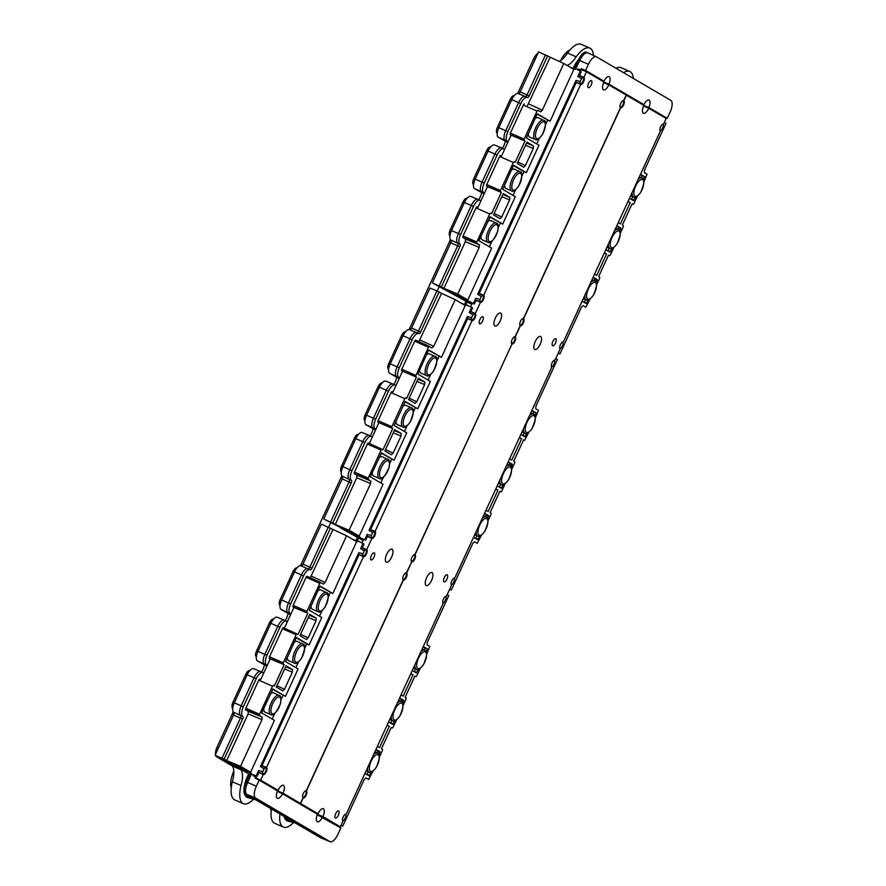 <?xml version="1.0" encoding="UTF-8"?>
<svg xmlns="http://www.w3.org/2000/svg" width="886" height="886" viewBox="0 0 886 886"><rect width="100%" height="100%" fill="white"/><g stroke="black" fill="none" stroke-linecap="round" stroke-linejoin="round"><path stroke-width="1.33" d="M663.105 116.664L667.258 118.314L670.082 112.179A10.61 4.231 113.6 0 0 670.835 100.395L596.5 56.837A10.61 4.231 -66.4 0 0 596.344 56.759L587.916 52.883C585.38 52.141 582.634 54.677 579.677 60.492L575.8 68.909L574.272 68.886M580.928 69.717L578.093 69.064L581.869 70.271L580.928 69.717L581.382 68.754L585.58 70.448L588.393 64.313A10.61 4.231 -66.4 0 1 596.344 56.759M585.58 70.448L603.942 81.213A7.276 2.902 -66.4 0 1 609.036 76.65A7.276 2.902 -66.4 0 1 608.959 84.148L603.875 82.088M667.258 118.314L648.884 107.549A7.276 2.902 113.6 0 0 648.973 100.04A7.276 2.902 113.6 0 0 643.878 104.614L608.959 84.148M574.936 67.546A17.498 6.977 113.6 0 0 574.493 68.477M560.661 60.503A17.199 6.855 -66.4 0 1 569.931 50.004M467.066 302.248A17.498 6.977 113.6 0 0 465.881 304.607L472.57 307.896L470.809 311.739A3.688 1.473 -66.4 0 0 469.248 312.536L471.64 307.353M662.363 124.394A3.289 1.307 -66.4 0 1 662.916 124.405A3.289 1.307 -66.4 0 1 663.204 126.565L661.897 129.4A3.289 1.307 -66.4 0 1 660.28 130.419A3.289 1.307 -66.4 0 1 659.893 130.032M643.712 105.678L644.897 106.364A14.087 5.615 -66.4 0 1 644.82 106.541M569.798 67.026L575.568 69.418L574.892 67.524L578.392 59.927A10.765 4.297 -66.4 0 1 586.399 52.241L587.761 52.806M580.208 81.534A3.289 1.307 113.6 0 0 580.596 83.727A3.289 1.307 113.6 0 0 583.066 81.224A3.289 1.307 113.6 0 0 583.221 77.713A3.289 1.307 113.6 0 0 581.515 78.699L580.208 81.534L576.033 80.382L477.643 294.307A3.688 1.473 113.6 0 1 479.193 293.499L576.343 82.287A3.688 1.473 -66.4 0 1 576.033 80.382M604.883 83.14A14.087 5.615 113.6 0 0 604.961 82.974L603.787 82.276M578.093 69.064L577.118 69.485L581.183 71.777L579.422 75.609A3.688 1.473 -66.4 0 0 577.86 76.406L580.241 71.223M559.675 347.921A3.289 1.307 113.6 0 0 560.063 348.309A3.289 1.307 113.6 0 0 561.68 347.29L562.987 344.455A3.289 1.307 113.6 0 0 562.699 342.295A3.289 1.307 113.6 0 0 562.145 342.284M479.99 299.424L481.297 296.589A3.289 1.307 -66.4 0 1 483.003 295.614A3.289 1.307 -66.4 0 1 482.848 299.125A3.289 1.307 -66.4 0 1 480.378 301.617A3.289 1.307 -66.4 0 1 479.99 299.424L475.804 298.272L473.423 303.466L453.61 293.853L467.797 299.989L484.343 264.017M475.804 298.272A3.688 1.473 113.6 0 0 476.125 300.177L474.364 304.009L473.423 303.466M481.297 296.589L477.643 294.307M581.515 78.699L577.86 76.406M468.938 301.251L472.016 303.71L467.476 301.074M490.146 216.76L478.894 240.671L491.641 248.135L484.476 264.072M476.723 243.273L462.968 237.57L465.527 239.065L465.36 241.645L479.215 247.404L479.381 244.835L476.723 243.273L476.801 242L489.703 213.947L490.567 213.127L491.575 213.714L501.365 192.417L500.38 191.841L500.457 190.568L513.359 162.515L514.223 161.695L515.231 162.282L525.021 140.985L524.036 140.409L524.113 139.135L537.027 111.082L537.88 110.263L540.582 111.846L542.321 110.196L563.795 63.504L573.851 69.396L553.185 114.327M453.61 293.853L449.313 291.882L453.676 293.698M331.475 522.596L324.564 519.406L345.075 529.817L340.711 528.012L363.094 540.515M285.569 817.269A17.498 6.977 113.6 0 0 286.411 818.974L293.011 821.71A17.366 6.922 113.6 0 0 294.241 822.673L296.179 823.482M271.205 811.133A17.199 6.855 -66.4 0 1 270.629 808.508M316.125 812.927L315.693 812.827A14.165 5.648 -66.4 0 1 315.549 813.16M294.429 822.751L287.651 821.045A18.551 7.398 -66.4 0 1 285.923 819.871L286.411 818.974M285.923 819.871L293.011 821.71M358.453 538.367A17.498 6.977 113.6 0 0 357.279 540.737M245.632 793.867A17.498 6.977 113.6 0 0 246.485 795.573L253.075 798.308A17.366 6.922 113.6 0 0 254.304 799.283L256.242 800.08M231.268 787.732A17.199 6.855 -66.4 0 1 233.815 771.019M254.492 799.36L247.726 797.644A18.551 7.398 -66.4 0 1 245.987 796.481L253.075 798.308M245.987 796.481L246.485 795.573M276.188 789.526L275.756 789.437A14.165 5.648 -66.4 0 1 275.612 789.769M505.086 483.822L501.753 491.088L500.9 491.907L499.881 491.309L490.091 512.606L491.077 513.193L490.999 514.467L488.075 520.813M481.43 535.255L477.244 543.34L474.519 541.745L472.792 543.406L451.317 590.098L449.689 589.146M503.193 484.742L501.31 488.264L497.201 485.86M485.617 516.693L486.292 514.677L484.443 513.592M484.587 513.271L488.695 515.674L486.292 514.677M499.206 487.045L500.524 484.265M488.695 515.674L487.621 518.587M479.536 536.174L478.108 539.264L475.716 538.212L476.867 535.698M473.534 537.293L477.654 539.707L478.108 539.264M424.649 384.602L424.815 382.032L418.358 378.244L408.557 399.542L415.047 403.351L416.785 401.701L424.649 384.602L416.907 381.39M368.122 479.404L354.367 473.7L356.925 475.195L356.759 477.764L370.603 483.534L370.769 480.954L368.122 479.404L368.199 478.13L381.102 450.077L381.966 449.257L382.962 449.844L392.764 428.547L391.778 427.971L391.856 426.698L404.758 398.645L405.622 397.825L406.619 398.412L416.42 377.115L401.679 370.824A1.429 0.565 113.6 0 1 401.779 369.24L414.681 341.188A1.429 0.565 113.6 0 1 415.755 340.169A1.429 0.565 113.6 0 0 415.755 340.169L431.947 347.954L433.719 346.315L455.194 299.634L465.25 305.526L444.584 350.446M416.42 377.115L401.679 370.824M419.599 369.584A10.566 4.208 113.6 0 0 420.916 373.139A10.566 4.208 113.6 0 0 421.127 373.25L426.598 375.52C427.772 376.904 430.131 375.376 433.675 370.935C437.474 361.532 437.983 356.726 435.214 356.504L434.971 356.371A10.444 4.164 113.6 0 0 427.052 364.002A10.444 4.164 113.6 0 0 426.399 375.42A10.444 4.164 113.6 0 0 426.598 375.52M435.115 356.449A10.444 4.164 113.6 0 0 434.971 356.371L429.588 353.902A10.566 4.208 113.6 0 0 426.399 354.81M405.212 401.458L417.738 408.8L404.869 401.668M417.738 408.8L430.352 381.401L417.815 374.058L428.392 350.457L428.857 350.025L441.394 357.368L428.525 350.236M405.201 401.458L394.159 425.49L406.696 432.833L394.082 460.233L381.523 452.89L370.293 476.801L383.04 484.265L375.863 500.191M428.093 380.072L430.674 374.479M436.997 360.735L439.002 356.371M399.165 378.621L389.618 373.305L399.475 377.945L396.009 385.476L395.4 385.222M409.653 329.747A8.539 3.411 113.6 0 0 409.487 329.658A8.539 3.411 113.6 0 0 403.13 335.772L390.228 363.825A8.539 3.411 113.6 0 0 389.618 373.305M409.886 329.825A2.459 0.986 113.6 0 0 411.58 328.041L418.458 331.032L436.92 290.896L429.987 288.028L411.58 328.041M371.743 436.654L372.353 436.909L375.819 429.378L372.829 427.905A8.683 3.466 -66.4 0 1 373.449 418.258L386.351 390.205A8.683 3.466 113.6 0 1 392.819 383.992A8.683 3.466 113.6 0 1 392.863 384.015A8.683 3.466 113.6 0 1 392.985 384.081L394.879 384.956M449.579 589.378L451.317 590.098M535.388 417.948L538.389 410.329L535.742 408.767L535.908 406.198L557.372 359.506L555.755 358.553M485.993 510.214L488.153 511.477L497.954 490.18L495.651 489.227M519.451 437.485L521.61 438.747L511.809 460.044L509.649 458.782M521.61 438.747L519.307 437.784M511.731 469.381L514.655 463.035L514.733 461.761L513.747 461.174L523.537 439.877L524.534 440.464M528.743 432.39L524.556 440.475M534.934 415.722L536.218 412.931L531.899 410.395M520.857 434.428L524.955 436.831L526.849 433.309M511.277 467.155L512.352 464.242L508.243 461.839M497.954 490.18L495.795 488.917M509.273 465.261L509.948 463.245L508.099 462.16M536.218 412.931L533.804 411.924L532.929 413.828M524.18 432.833L522.862 435.602M531.755 410.727L533.804 411.924M467.199 305.039L466.966 305.548L461.185 303.145M371.389 535.554L372.696 532.719A3.289 1.307 -66.4 0 1 374.401 531.733A3.289 1.307 -66.4 0 1 374.235 535.244A3.289 1.307 -66.4 0 1 371.766 537.747A3.289 1.307 -66.4 0 1 371.389 535.554L367.203 534.402L364.822 539.596L360.104 537.891L363.415 539.829M372.696 532.719L369.03 530.426L467.42 316.512L471.607 317.664A3.289 1.307 113.6 0 0 471.994 319.857A3.289 1.307 113.6 0 0 474.464 317.354A3.289 1.307 113.6 0 0 474.619 313.843A3.289 1.307 113.6 0 0 472.914 314.829L471.607 317.664M472.914 314.829L469.248 312.536M360.336 537.381L360.104 537.891L358.863 537.204L360.336 537.381L345.075 529.817M367.203 534.402A3.688 1.473 113.6 0 0 367.524 536.307L365.752 540.139L363.592 539.43M374.401 531.733L370.592 529.618A3.688 1.473 113.6 0 0 369.03 530.426M364.822 539.596L365.752 540.139M361.41 538.466L363.481 539.685M553.75 360.524A3.289 1.307 -66.4 0 1 554.304 360.536A3.289 1.307 -66.4 0 1 554.592 362.684L553.296 365.53A3.289 1.307 -66.4 0 1 551.679 366.549A3.289 1.307 -66.4 0 1 551.291 366.151M451.074 584.04A3.289 1.307 113.6 0 0 451.461 584.439A3.289 1.307 113.6 0 0 453.078 583.42L454.374 580.585A3.289 1.307 113.6 0 0 454.086 578.425A3.289 1.307 113.6 0 0 453.532 578.414M344.997 529.983L347.589 531.5M370.592 529.629L467.742 318.417A3.688 1.473 -66.4 0 1 467.42 316.512M514.268 337.09L514.378 337.134A3.289 1.307 113.6 0 0 513.825 337.123M514.378 337.134A3.289 1.307 113.6 0 1 514.467 337.201A3.289 1.307 -66.4 0 1 514.556 337.245A3.289 1.307 -66.4 0 1 514.389 340.756A3.289 1.307 -66.4 0 1 511.92 343.259A3.289 1.307 -66.4 0 1 511.731 343.148L511.388 343.037M232.697 708.191L232.708 708.202A5.15 2.049 113.6 0 0 232.697 708.191A5.67 2.259 -66.4 0 1 233.096 701.9L245.787 674.312A5.15 2.049 -66.4 0 1 249.63 670.636A5.15 2.049 -66.4 0 1 249.719 670.68L249.63 670.636M261.547 672.009A7.73 3.079 113.6 0 0 264.338 664.965M256.176 656.659L256.176 656.659A5.15 2.049 -66.4 0 1 256.541 650.933L269.444 622.88A5.15 2.049 -66.4 0 1 273.287 619.203A5.15 2.049 -66.4 0 1 273.375 619.248L273.287 619.203M285.203 620.577A7.73 3.079 113.6 0 0 287.994 613.522M280.02 605.337L279.832 605.227A5.15 2.049 -66.4 0 1 280.197 599.501L292.889 571.913A5.67 2.259 -66.4 0 1 297.043 567.837M300.398 565.689A5.15 2.049 113.6 0 0 301.151 564.293L340.933 477.787A5.15 2.049 113.6 0 0 341.708 475.56M341.298 472.061L341.32 472.072A5.15 2.049 113.6 0 0 341.298 472.061A5.67 2.259 -66.4 0 1 341.708 465.77L354.4 438.182A5.15 2.049 -66.4 0 1 358.243 434.517A5.15 2.049 -66.4 0 1 358.332 434.561L358.243 434.517M370.149 435.879A7.73 3.079 113.6 0 0 372.94 428.835M364.777 420.529L364.777 420.529A5.15 2.049 -66.4 0 1 365.143 414.803L378.056 386.75A5.15 2.049 -66.4 0 1 381.899 383.073A5.15 2.049 -66.4 0 1 381.988 383.117L381.999 383.129M393.805 384.446A7.73 3.079 113.6 0 0 396.596 377.403M388.433 369.097L388.433 369.097A5.15 2.049 -66.4 0 1 388.81 363.371L401.491 335.783A5.67 2.259 -66.4 0 1 405.644 331.718M409 329.559A5.15 2.049 113.6 0 0 409.753 328.163L449.534 241.656A5.15 2.049 113.6 0 0 450.321 239.43M449.911 235.942L449.922 235.942A5.15 2.049 113.6 0 0 449.911 235.942A5.67 2.259 -66.4 0 1 450.31 229.651L463.001 202.063A5.15 2.049 -66.4 0 1 466.844 198.386A5.15 2.049 -66.4 0 1 466.933 198.431L466.955 198.442M478.75 199.76A7.73 3.079 113.6 0 0 481.552 192.705M473.39 184.399L473.39 184.399A5.15 2.049 -66.4 0 1 473.755 178.684L486.658 150.631A5.15 2.049 -66.4 0 1 490.501 146.954A5.15 2.049 -66.4 0 1 490.589 146.998L490.501 146.954M502.406 148.327A7.73 3.079 113.6 0 0 505.208 141.273M497.046 132.966L497.046 132.966A5.15 2.049 -66.4 0 1 497.411 127.252L510.103 99.664A5.67 2.259 -66.4 0 1 514.245 95.588M517.601 93.429A5.15 2.049 113.6 0 0 518.354 92.033L533.571 58.952A8.76 3.489 -66.4 0 1 538.046 53.082M559.166 61.367A21.729 8.672 113.6 0 0 567.527 53.038L567.527 53.027A25.76 10.267 -66.4 0 1 581.194 44.3L589.855 48.088A25.76 10.267 -66.4 0 1 593.443 55.419M616.003 68.266A25.76 10.267 -66.4 0 1 621.13 67.701L629.791 71.489A25.76 10.267 -66.4 0 1 633.346 78.433M293.532 822.529A25.76 10.267 -66.4 0 1 283.321 827.059L274.671 823.271A25.76 10.267 -66.4 0 1 271.481 809.018M253.595 799.128A25.76 10.267 -66.4 0 1 243.395 803.668L234.735 799.881A25.76 10.267 -66.4 0 1 232.353 781.74L232.353 781.74A21.729 8.672 113.6 0 0 232.198 765.925L216.483 756.722A8.76 3.489 -66.4 0 1 215.575 755.315M215.431 754.495A8.76 3.489 -66.4 0 1 217.114 746.998L232.331 713.917A5.15 2.049 113.6 0 0 233.107 711.679M246.064 796.348A18.03 7.188 -66.4 0 1 248.733 773.877M573.12 68.41A18.03 7.188 -66.4 0 1 578.613 59.451M464.519 304.529A18.03 7.188 -66.4 0 1 465.947 301.628M355.906 540.659A18.03 7.188 -66.4 0 1 357.346 537.758M285.99 819.749A18.03 7.188 -66.4 0 1 284.107 816.416M243.395 803.668A25.76 10.267 -66.4 0 1 241.014 785.528L241.014 785.528A21.729 8.672 113.6 0 0 240.859 769.712L225.144 760.509A8.76 3.489 -66.4 0 1 224.413 759.634M283.321 827.059A25.76 10.267 -66.4 0 1 279.965 813.979M623.545 72.685A25.76 10.267 -66.4 0 1 629.791 71.489M567.118 65.453A21.729 8.672 113.6 0 0 576.188 56.815L576.188 56.815A25.76 10.267 -66.4 0 1 589.855 48.088M437.23 291.04L439.456 286.189M328.617 527.159L330.855 522.308M233.096 701.9L234.458 702.498L233.096 701.9M256.541 650.933L257.904 651.531L256.541 650.933M269.444 622.88L270.806 623.478L269.444 622.88M280.197 599.501L281.56 600.099L280.197 599.501M292.889 571.913L294.241 572.511L292.889 571.913M365.143 414.803L366.505 415.401L365.143 414.803M378.056 386.75L379.407 387.348L378.056 386.75M388.81 363.371L390.161 363.969L388.81 363.371M463.001 202.063L464.353 202.65L463.001 202.063M486.658 150.631L488.02 151.218L486.658 150.631M567.527 53.038L576.188 56.815L567.527 53.027M232.353 781.74L241.014 785.528L232.353 781.74M232.198 765.925L240.859 769.712M444.717 350.502L441.394 357.368M415.346 407.804L413.341 412.167M407.017 425.911L404.437 431.515M381.213 453.1L394.082 460.233M391.69 459.247L389.685 463.599M383.361 477.344L380.781 482.948M370.603 483.534L349.128 530.216L359.184 536.108L375.742 500.125M359.184 536.108L347.622 531.312M415.755 340.169L429.278 346.393L428.414 347.201L414.681 341.188M415.434 376.539L428.414 347.201M381.966 449.257L368.443 443.033A1.429 0.565 -66.4 0 1 368.465 443.044A1.429 0.565 -66.4 0 0 367.369 444.052L354.466 472.105A1.429 0.565 -66.4 0 0 354.367 473.7M391.357 454.762L384.901 450.974L394.702 429.677L401.159 433.464L400.993 436.045L393.129 453.134L391.357 454.762M392.099 391.601L392.121 391.612A1.429 0.565 113.6 0 0 392.099 391.601A1.429 0.565 113.6 0 0 391.025 392.62L378.123 420.673A1.429 0.565 -66.4 0 0 378.023 422.257L392.764 428.547M406.076 405.411A10.566 4.208 113.6 0 0 405.932 405.334A10.566 4.208 113.6 0 0 402.742 406.242M395.942 421.016A10.566 4.208 113.6 0 0 397.471 424.682L402.942 426.952C404.116 428.337 406.464 426.808 410.019 422.367C413.817 412.965 414.327 408.158 411.558 407.937L411.314 407.804A10.444 4.164 113.6 0 0 403.285 415.7A10.444 4.164 113.6 0 0 402.942 426.952M418.89 341.608L441.571 293.355L436.92 290.896M441.571 293.355L455.194 299.634M385.997 381.179A8.539 3.411 113.6 0 0 385.831 381.102A8.539 3.411 113.6 0 0 379.474 387.204L366.571 415.257L375.631 419.211L388.533 391.158L379.474 387.204M416.819 332.715A2.315 0.919 113.6 0 0 418.458 331.032L420.64 331.995L439.079 291.893M418.535 333.513L416.641 332.649A8.683 3.466 113.6 0 0 416.52 332.582A8.683 3.466 113.6 0 0 416.475 332.56A8.683 3.466 113.6 0 0 410.008 338.773L397.105 366.826A8.683 3.466 113.6 0 0 396.485 376.472L397.305 376.949M375.509 430.053L365.962 424.737A8.539 3.411 -66.4 0 1 366.571 415.257M398.667 377.37A8.638 3.444 113.6 0 1 399.287 367.779L412.189 339.726A8.638 3.444 113.6 0 1 418.668 333.568A8.638 3.444 113.6 0 1 418.79 333.634L418.834 333.657A2.359 0.941 113.6 0 0 418.868 333.679A2.359 0.941 113.6 0 0 420.64 331.995M392.996 392.022L395.976 385.554L395.134 385.067A8.638 3.444 113.6 0 0 395.012 385A8.638 3.444 113.6 0 0 388.533 391.158M373.648 428.381L375.852 429.3L378.865 422.755M369.34 443.454L372.319 436.997L371.478 436.499A8.638 3.444 -66.4 0 0 371.356 436.433L369.207 435.447A8.683 3.466 -66.4 0 1 369.329 435.513L371.223 436.388M399.508 377.868L402.521 371.323M554.857 360.148L554.99 360.203A3.865 1.539 -66.4 0 0 554.924 360.17A3.865 1.539 -66.4 0 0 552 363.005A3.865 1.539 -66.4 0 0 551.768 367.214L454.773 578.093A3.865 1.539 113.6 0 0 454.706 578.06A3.865 1.539 113.6 0 0 451.782 580.906A3.865 1.539 113.6 0 0 451.55 585.114L446.389 596.333A3.865 1.539 -66.4 0 0 446.322 596.3A3.865 1.539 -66.4 0 0 443.399 599.135A3.865 1.539 -66.4 0 0 443.155 603.344L346.171 814.223A3.865 1.539 113.6 0 0 346.105 814.19A3.865 1.539 113.6 0 0 343.181 817.025A3.865 1.539 113.6 0 0 342.937 821.233L340.357 826.848L334.631 824.345M554.99 360.203L560.151 348.984A3.865 1.539 113.6 0 1 560.395 344.776A3.865 1.539 113.6 0 1 563.319 341.941A3.865 1.539 113.6 0 1 563.374 341.974L660.369 131.095A3.865 1.539 -66.4 0 1 660.613 126.886A3.865 1.539 -66.4 0 1 663.536 124.04A3.865 1.539 -66.4 0 1 663.592 124.073L666.172 118.469L648.751 108.258A7.088 2.824 113.6 0 1 643.457 113.308A7.088 2.824 113.6 0 1 643.845 105.379L626.424 95.179L623.844 100.782A3.865 1.539 -66.4 0 1 623.6 104.991A3.865 1.539 -66.4 0 1 620.687 107.826A3.865 1.539 -66.4 0 1 620.621 107.793L523.626 318.672A3.865 1.539 113.6 0 1 523.382 322.881A3.865 1.539 113.6 0 1 520.459 325.727A3.865 1.539 113.6 0 1 520.403 325.694L515.242 336.913A3.865 1.539 -66.4 0 1 514.999 341.121A3.865 1.539 -66.4 0 1 512.075 343.956A3.865 1.539 -66.4 0 1 512.008 343.923L415.013 554.802A3.865 1.539 113.6 0 1 414.781 559.011A3.865 1.539 113.6 0 1 411.857 561.846A3.865 1.539 113.6 0 1 411.791 561.813L406.63 573.043A3.865 1.539 -66.4 0 1 406.397 577.24A3.865 1.539 -66.4 0 1 403.473 580.086A3.865 1.539 -66.4 0 1 403.407 580.053L306.412 790.932A3.865 1.539 113.6 0 1 306.168 795.141A3.865 1.539 113.6 0 1 303.256 797.976A3.865 1.539 113.6 0 1 303.189 797.943L300.609 803.558L318.03 813.769A7.088 2.824 -66.4 0 1 323.324 808.708A7.088 2.824 -66.4 0 1 322.936 816.637L340.357 826.848M335.384 817.988A3.865 1.539 113.6 0 0 335.44 818.022A3.865 1.539 113.6 0 0 338.408 815.109A3.865 1.539 113.6 0 0 338.541 810.945A3.865 1.539 113.6 0 0 335.617 813.791A3.865 1.539 113.6 0 0 335.384 817.988M432.047 572.644A7.088 2.824 113.6 0 0 431.925 572.589A7.088 2.824 113.6 0 0 426.498 577.938A7.088 2.824 113.6 0 0 426.255 585.568A7.088 2.824 113.6 0 0 431.604 580.363A7.088 2.824 113.6 0 0 432.047 572.644M534.734 349.372A7.088 2.824 -66.4 0 1 535.177 341.664A7.088 2.824 -66.4 0 1 540.538 336.459A7.088 2.824 -66.4 0 1 540.283 344.078A7.088 2.824 -66.4 0 1 534.856 349.438A7.088 2.824 -66.4 0 1 534.734 349.372M552.587 345.739A3.865 1.539 113.6 0 0 552.654 345.773A3.865 1.539 113.6 0 0 555.611 342.849A3.865 1.539 113.6 0 0 555.755 338.696A3.865 1.539 113.6 0 0 552.831 341.531A3.865 1.539 113.6 0 0 552.587 345.739M443.986 581.869A3.865 1.539 113.6 0 0 444.052 581.903A3.865 1.539 113.6 0 0 447.009 578.979A3.865 1.539 113.6 0 0 447.142 574.815A3.865 1.539 113.6 0 0 444.218 577.661A3.865 1.539 113.6 0 0 443.986 581.869M406.32 572.877L411.791 561.813M392.11 549.242A7.088 2.824 -66.4 0 1 391.678 556.962A7.088 2.824 -66.4 0 1 386.318 562.167A7.088 2.824 -66.4 0 1 386.573 554.547A7.088 2.824 -66.4 0 1 392 549.187A7.088 2.824 -66.4 0 1 392.11 549.242M374.257 552.886A3.865 1.539 113.6 0 0 374.191 552.853A3.865 1.539 113.6 0 0 371.234 555.777A3.865 1.539 113.6 0 0 371.101 559.93A3.865 1.539 113.6 0 0 374.025 557.095A3.865 1.539 113.6 0 0 374.257 552.886M406.452 572.932A3.865 1.539 113.6 0 0 406.386 572.899A3.865 1.539 113.6 0 0 403.462 575.745A3.865 1.539 113.6 0 0 403.23 579.942L306.235 790.821A3.865 1.539 -66.4 0 0 306.168 790.788A3.865 1.539 -66.4 0 0 303.245 793.635A3.865 1.539 -66.4 0 0 303.012 797.843L300.432 803.447L282.999 793.236A7.088 2.824 113.6 0 0 283.387 785.317A7.088 2.824 113.6 0 0 278.104 790.367L260.672 780.156L263.253 774.541A3.865 1.539 -66.4 0 0 263.319 774.574A3.865 1.539 -66.4 0 0 266.243 771.739A3.865 1.539 -66.4 0 0 266.476 767.531L363.47 556.652A3.865 1.539 113.6 0 0 363.537 556.685A3.865 1.539 113.6 0 0 366.461 553.85A3.865 1.539 113.6 0 0 366.693 549.641L371.865 538.422A3.865 1.539 -66.4 0 0 371.921 538.455A3.865 1.539 -66.4 0 0 374.844 535.609A3.865 1.539 -66.4 0 0 375.088 531.401L472.083 320.522A3.865 1.539 113.6 0 0 472.138 320.555A3.865 1.539 113.6 0 0 475.062 317.72A3.865 1.539 113.6 0 0 475.306 313.511L480.467 302.292A3.865 1.539 -66.4 0 0 480.533 302.325A3.865 1.539 -66.4 0 0 483.457 299.49A3.865 1.539 -66.4 0 0 483.69 295.282L580.684 84.403A3.865 1.539 113.6 0 0 580.751 84.436A3.865 1.539 113.6 0 0 583.675 81.59A3.865 1.539 113.6 0 0 583.907 77.381L586.488 71.777L582.069 69.839M411.613 561.713A3.865 1.539 -66.4 0 1 411.857 557.504A3.865 1.539 -66.4 0 1 414.77 554.669A3.865 1.539 -66.4 0 1 414.836 554.702L512.008 343.923M623.534 100.616L623.666 100.683A3.865 1.539 113.6 0 0 623.6 100.65A3.865 1.539 113.6 0 0 620.676 103.485A3.865 1.539 113.6 0 0 620.444 107.693L523.449 318.572A3.865 1.539 -66.4 0 0 523.382 318.539A3.865 1.539 -66.4 0 0 520.459 321.374A3.865 1.539 -66.4 0 0 520.215 325.583L515.054 336.802A3.865 1.539 113.6 0 0 514.999 336.769A3.865 1.539 113.6 0 0 512.075 339.615A3.865 1.539 113.6 0 0 511.831 343.823M623.666 100.683L626.247 95.068L608.815 84.857A7.088 2.824 -66.4 0 1 603.532 89.907A7.088 2.824 -66.4 0 1 603.92 81.988L586.488 71.777M494.809 325.982A7.088 2.824 113.6 0 0 494.92 326.037A7.088 2.824 113.6 0 0 500.346 320.677A7.088 2.824 113.6 0 0 500.601 313.057A7.088 2.824 113.6 0 0 495.241 318.262A7.088 2.824 113.6 0 0 494.809 325.982M591.471 80.626A3.865 1.539 113.6 0 0 591.405 80.593A3.865 1.539 113.6 0 0 588.448 83.517A3.865 1.539 113.6 0 0 588.315 87.681A3.865 1.539 113.6 0 0 591.239 84.834A3.865 1.539 113.6 0 0 591.471 80.626M482.87 316.756A3.865 1.539 113.6 0 0 482.804 316.723A3.865 1.539 113.6 0 0 479.847 319.647A3.865 1.539 113.6 0 0 479.703 323.8A3.865 1.539 113.6 0 0 482.626 320.965A3.865 1.539 113.6 0 0 482.87 316.756M363.581 539.452L361.997 542.908M367.435 536.484L371.865 538.422M362.274 547.703L366.693 549.641M375.852 429.3L375.011 428.813A8.638 3.444 -66.4 0 1 375.631 419.211M356.759 477.764L335.285 524.457L330.589 522.075L349.051 481.94A2.315 0.919 -66.4 0 0 349.217 479.359L351.354 480.245A8.638 3.444 -66.4 0 1 351.975 470.643L364.877 442.59A8.638 3.444 -66.4 0 1 371.356 436.433M351.399 480.267A2.359 0.941 -66.4 0 1 351.233 482.892L342.173 478.938A2.459 0.986 -66.4 0 0 342.35 476.203L342.306 476.181A8.539 3.411 -66.4 0 1 342.915 466.689L349.793 469.691L362.695 441.638A8.683 3.466 -66.4 0 1 369.152 435.425A8.683 3.466 -66.4 0 1 369.207 435.447M332.782 522.995L351.233 482.892M335.285 524.457L349.128 530.216M342.35 476.203L349.173 479.337A8.683 3.466 -66.4 0 1 349.793 469.691L351.975 470.643M362.341 432.612A8.539 3.411 -66.4 0 0 362.175 432.534A8.539 3.411 -66.4 0 0 355.818 438.636L342.915 466.689M379.286 478.385A10.444 4.164 -66.4 0 1 379.086 478.285A10.444 4.164 -66.4 0 1 379.74 466.867A10.444 4.164 -66.4 0 1 387.658 459.236C389.475 459.158 389.951 461.927 389.087 467.542C384.889 476.757 381.622 480.378 379.286 478.385L373.814 476.114A10.566 4.208 -66.4 0 1 372.286 472.448M379.086 457.674A10.566 4.208 -66.4 0 1 382.276 456.766A10.566 4.208 -66.4 0 1 382.42 456.844M323.767 518.952L342.173 478.938M281.538 793.347L278.935 791.818A14.087 5.615 -66.4 0 1 278.824 792.062M318.75 815.463A14.087 5.615 113.6 0 0 318.86 815.22L321.474 816.748M352.584 539.275L358.354 541.678L358.597 541.169L363.969 544.026L362.208 547.858A3.688 1.473 -66.4 0 0 360.646 548.667L363.027 543.472M251.724 773.5L251.491 774.021L250.262 773.334L251.724 773.5L239.054 767.453M320.211 837.525A10.765 4.297 -66.4 0 1 320.056 837.458A10.765 4.297 -66.4 0 1 319.901 837.381L245.566 793.823A10.765 4.297 113.6 0 1 246.33 781.873L249.819 774.275L251.491 774.021L247.626 782.438C245.112 788.518 244.846 792.505 246.851 794.421L321.618 838.156M255.522 777.221L253.13 775.582L256.464 777.775L255.522 777.221L255.079 778.185L259.166 780.123L256.342 786.259A10.61 4.231 113.6 0 0 255.578 798.042L245.566 793.823M253.13 775.582L252.798 774.585L257.15 776.269L258.911 772.437A3.688 1.473 113.6 0 1 258.601 770.532L256.209 775.715M262.788 771.684L264.083 768.849A3.289 1.307 -66.4 0 1 265.8 767.863A3.289 1.307 -66.4 0 1 265.634 771.374A3.289 1.307 -66.4 0 1 263.164 773.877A3.289 1.307 -66.4 0 1 262.788 771.684L258.601 770.532M264.083 768.849L260.429 766.556L358.819 552.642L363.005 553.794A3.289 1.307 113.6 0 0 363.382 555.987A3.289 1.307 113.6 0 0 365.852 553.484A3.289 1.307 113.6 0 0 366.018 549.973A3.289 1.307 113.6 0 0 364.301 550.959L363.005 553.794M364.301 550.959L360.646 548.667M267.129 736.266L250.583 772.238L236.473 765.947L238.976 767.63M304.729 648.297L306.733 643.934L309.136 644.93L296.589 637.577L296.134 638.02L285.558 661.609L298.084 668.952L285.48 696.363L272.943 689.02L261.68 712.92L274.427 720.396L267.262 736.321M259.509 715.534L245.754 709.819L248.313 711.325L248.146 713.894L262.001 719.653L262.167 717.084L259.509 715.534L259.587 714.26L272.5 686.196L273.353 685.387L274.361 685.974L284.151 664.677L283.166 664.09L283.254 662.817L296.157 634.764L297.009 633.955L298.017 634.542L307.819 613.245L306.822 612.658L306.91 611.384L319.813 583.331L320.666 582.512L323.368 584.095L325.107 582.445L346.581 535.753L356.637 541.656L335.971 586.576M236.396 766.113L232.099 764.131L236.473 765.947M445.149 596.643A3.289 1.307 -66.4 0 1 445.702 596.666A3.289 1.307 -66.4 0 1 445.99 598.814L444.683 601.649A3.289 1.307 -66.4 0 1 443.066 602.679A3.289 1.307 -66.4 0 1 442.69 602.281M342.461 820.17A3.289 1.307 113.6 0 0 342.849 820.569A3.289 1.307 113.6 0 0 344.466 819.539L345.773 816.704A3.289 1.307 113.6 0 0 345.485 814.555A3.289 1.307 113.6 0 0 344.931 814.544M317.277 814.755L340.844 827.978L338.02 834.114A10.61 4.231 -66.4 0 1 330.124 841.7A10.61 4.231 -66.4 0 1 329.924 841.6L255.578 798.042M257.15 776.269L254.891 775.527L254.57 776.468M256.464 777.775L256.054 778.65M304.994 791.143A3.289 1.307 -66.4 0 1 305.548 791.154A3.289 1.307 -66.4 0 1 305.648 791.22A3.289 1.307 113.6 0 1 305.725 791.264A3.289 1.307 113.6 0 1 305.57 794.775A3.289 1.307 113.6 0 1 303.101 797.278A3.289 1.307 113.6 0 1 302.912 797.167A3.289 1.307 -66.4 0 1 302.536 796.769M259.166 780.123L277.528 790.888A7.276 2.902 113.6 0 0 277.384 798.364A7.276 2.902 113.6 0 0 282.545 793.823L277.34 791.364M250.262 773.334L251.458 774.032M265.8 767.863L261.99 765.748A3.688 1.473 113.6 0 0 260.429 766.556M252.798 774.585L254.88 775.804M322.471 817.224A7.276 2.902 -66.4 0 1 317.321 821.765A7.276 2.902 -66.4 0 1 317.465 814.278L282.545 793.823M261.99 765.748L359.129 554.547A3.688 1.473 -66.4 0 1 358.819 552.642M222.873 758.726L215.951 755.537L222.873 758.726L249.531 774.353M402.753 578.879A3.289 1.307 113.6 0 0 403.13 579.278A3.289 1.307 -66.4 0 0 403.318 579.378A3.289 1.307 -66.4 0 0 405.788 576.875A3.289 1.307 -66.4 0 0 405.943 573.364A3.289 1.307 -66.4 0 0 405.866 573.331A3.289 1.307 113.6 0 0 405.766 573.264A3.289 1.307 113.6 0 0 405.212 573.253M358.597 541.169L357.058 541.136M317.21 814.134L322.936 816.637M312.304 811.255L318.03 813.769M317.421 814.378L318.86 815.22M294.872 801.044L300.609 803.558M272.367 787.864L278.104 790.367M277.274 790.733L282.999 793.236M278.935 791.818L277.495 790.976M258.158 779.647L256.143 778.462M294.695 800.944L300.432 803.447M359.051 554.725L363.47 556.652M262.057 765.593L266.476 767.531M258.834 772.614L263.253 774.541M260.672 780.156L256.253 778.218M336.104 586.632L332.793 593.498L319.924 586.366M319.492 616.202L322.061 610.609M328.385 596.865L330.389 592.501M309.136 644.93L321.74 617.52L309.214 610.177L319.791 586.587L320.245 586.144L332.793 593.498M298.405 662.041L295.835 667.634M272.6 689.23L285.48 696.363M283.077 695.366L281.072 699.73M274.749 713.474L272.179 719.067M310.288 577.738L332.97 529.485L321.374 524.158L302.979 564.16L309.845 567.162A2.315 0.919 113.6 0 1 308.206 568.845M284.395 628.141L287.363 621.684L286.521 621.197A8.638 3.444 113.6 0 0 286.399 621.13A8.638 3.444 113.6 0 0 279.921 627.288L277.75 626.324L264.836 654.377A8.683 3.466 -66.4 0 0 264.216 664.024L267.207 665.508L263.751 673.039L263.131 672.784M283.166 664.09L269.41 658.387L270.252 658.885L267.251 665.43L266.409 664.932A8.638 3.444 -66.4 0 1 267.018 655.341L279.921 627.288M269.41 658.387A1.429 0.565 -66.4 0 1 269.521 656.803L282.424 628.75A1.429 0.565 113.6 0 1 283.487 627.731A1.429 0.565 113.6 0 1 283.509 627.742L296.998 633.944M299.955 635.672L306.445 639.47L308.184 637.82L316.047 620.732L316.202 618.162L309.746 614.375L299.955 635.672M286.089 665.807L292.546 669.594L292.38 672.164L284.528 689.253L282.789 690.903L276.299 687.104L286.089 665.807M260.739 679.573L263.707 673.116L262.865 672.629A8.638 3.444 -66.4 0 0 262.743 672.563L260.595 671.577A8.683 3.466 -66.4 0 1 260.717 671.643L262.621 672.507M248.146 713.894L226.672 760.587L221.976 758.206L240.438 718.059A2.315 0.919 -66.4 0 0 240.604 715.489L242.742 716.364A8.638 3.444 -66.4 0 1 243.362 706.773L256.264 678.72A8.638 3.444 -66.4 0 1 262.743 672.563M233.738 712.333L242.742 716.364A2.359 0.941 -66.4 0 1 242.62 719.022L233.572 715.068A2.459 0.986 -66.4 0 0 233.738 712.333L233.694 712.3A8.539 3.411 -66.4 0 1 234.314 702.819L241.18 705.821L254.083 677.757A8.683 3.466 -66.4 0 1 260.55 671.555A8.683 3.466 -66.4 0 1 260.595 671.577M224.18 759.114L242.62 719.022M245.754 709.819A1.429 0.565 -66.4 0 1 245.865 708.235L258.767 680.182A1.429 0.565 -66.4 0 1 259.831 679.163A1.429 0.565 -66.4 0 1 259.853 679.174L259.831 679.163M262.001 719.653L240.527 766.346L250.583 772.238M226.672 760.587L240.527 766.346M233.694 712.3L240.56 715.467A8.683 3.466 -66.4 0 1 241.18 705.821L243.362 706.773M253.739 668.742A8.539 3.411 -66.4 0 0 253.573 668.653A8.539 3.411 -66.4 0 0 247.216 674.767L234.314 702.819M270.684 714.515A10.444 4.164 -66.4 0 1 270.474 714.415A10.444 4.164 -66.4 0 1 271.138 702.997A10.444 4.164 -66.4 0 1 279.057 695.366C280.862 695.277 281.338 698.046 280.485 703.672C276.277 712.887 273.01 716.497 270.684 714.515L265.202 712.244A10.566 4.208 -66.4 0 1 263.685 708.578M270.485 693.804A10.566 4.208 -66.4 0 1 273.674 692.885A10.566 4.208 -66.4 0 1 273.818 692.963M215.165 755.071L233.572 715.068M266.896 666.172L257.361 660.867A8.539 3.411 -66.4 0 1 257.97 651.387L267.018 655.341M284.151 664.677L270.252 658.885M267.251 665.43L265.036 664.511M277.396 617.309A8.539 3.411 113.6 0 0 277.229 617.221A8.539 3.411 113.6 0 0 270.872 623.323L257.97 651.387M330.478 528.023L312.027 568.114A2.359 0.941 113.6 0 1 310.255 569.798A2.359 0.941 113.6 0 1 310.222 569.787L310.178 569.753A8.638 3.444 113.6 0 0 310.056 569.698A8.638 3.444 113.6 0 0 303.577 575.856L290.674 603.909A8.638 3.444 113.6 0 0 290.065 613.5L290.907 613.998L293.908 607.453L293.067 606.954A1.429 0.565 113.6 0 1 293.177 605.371L306.08 577.318A1.429 0.565 113.6 0 1 307.154 576.299A1.429 0.565 113.6 0 0 307.154 576.299L320.654 582.512L307.154 576.299M306.733 643.934L296.256 637.798M297.474 641.53A10.566 4.208 113.6 0 0 297.331 641.453A10.566 4.208 113.6 0 0 294.141 642.361M287.341 657.146A10.566 4.208 113.6 0 0 288.858 660.812L294.34 663.082C295.503 664.467 297.862 662.938 301.406 658.486C305.205 649.095 305.725 644.288 302.946 644.056L302.713 643.934A10.444 4.164 113.6 0 0 294.673 651.819A10.444 4.164 113.6 0 0 294.34 663.082M332.97 529.485L346.581 535.753M301.273 565.955A2.459 0.986 113.6 0 0 302.979 564.16M301.052 565.877A8.539 3.411 113.6 0 0 300.886 565.789A8.539 3.411 113.6 0 0 294.529 571.891L301.406 574.892L288.493 602.945A8.683 3.466 113.6 0 0 287.872 612.591L290.863 614.076L287.407 621.607L286.787 621.352M309.934 569.643L308.029 568.768A8.683 3.466 113.6 0 0 307.907 568.712A8.683 3.466 113.6 0 0 307.863 568.69A8.683 3.466 113.6 0 0 301.406 574.892L303.577 575.856M290.564 614.74L281.017 609.435A8.539 3.411 113.6 0 1 281.626 599.955L294.529 571.891M310.997 605.714A10.566 4.208 113.6 0 0 312.315 609.269A10.566 4.208 113.6 0 0 312.514 609.369L317.996 611.65C319.159 613.034 321.518 611.506 325.062 607.054C328.861 597.662 329.382 592.856 326.613 592.623L326.369 592.501A10.444 4.164 113.6 0 0 318.451 600.132A10.444 4.164 113.6 0 0 317.786 611.539A10.444 4.164 113.6 0 0 317.996 611.65M326.513 592.579A10.444 4.164 113.6 0 0 326.369 592.501L320.987 590.021A10.566 4.208 113.6 0 0 317.797 590.929M328.307 527.026L309.845 567.162L312.027 568.114M307.819 613.245L293.908 607.453M290.907 613.998L288.692 613.079M286.278 621.075L284.373 620.2A8.683 3.466 113.6 0 0 284.251 620.145A8.683 3.466 113.6 0 0 284.207 620.122A8.683 3.466 113.6 0 0 277.75 626.324L270.872 623.323M387.182 725.047L389.342 726.31L387.038 725.346M377.392 746.344L379.551 747.607L389.342 726.31M410.838 673.604L412.998 674.877L403.208 696.174L401.048 694.901M412.998 674.877L410.705 673.914M372.829 771.385L368.631 779.47L365.907 777.875L364.19 779.536L342.716 826.217L341.088 825.265M396.485 719.953L393.14 727.207L392.288 728.026L391.28 727.439L381.478 748.736L382.475 749.312L382.387 750.586L379.474 756.943M420.141 668.509L416.797 675.774L415.944 676.594L414.936 676.007L405.135 697.304L406.131 697.88L406.043 699.154L403.13 705.511M415.944 676.594L414.87 676.151L415.944 676.594M426.786 654.078L429.788 646.448L427.13 644.897L427.296 642.317L448.77 595.636L447.142 594.683M426.332 651.852L427.617 649.05L423.298 646.525M412.245 670.558L416.354 672.961L418.236 669.428M402.676 703.285L403.739 700.361L399.641 697.958M394.58 720.861L393.162 723.962L390.759 722.91L391.922 720.396M388.589 721.99L392.697 724.394L393.162 723.962M375.985 749.39L380.083 751.793L375.83 749.722M379.009 754.717L380.083 751.793M370.924 772.304L369.506 775.394L367.103 774.342L368.266 771.828M364.932 773.423L369.03 775.826L369.506 775.394M399.486 698.29L401.347 699.364L400.66 701.38M415.578 668.963L414.26 671.732M427.617 649.05L425.191 648.054L424.316 649.947M423.154 646.846L425.191 648.054M340.977 825.497L342.716 826.217M377.004 752.823L377.68 750.807M474.364 304.009L472.205 303.3M522.208 318.882A3.289 1.307 -66.4 0 1 522.762 318.905A3.289 1.307 -66.4 0 1 522.851 318.971A3.289 1.307 113.6 0 1 522.939 319.004A3.289 1.307 113.6 0 1 522.773 322.515A3.289 1.307 113.6 0 1 520.315 325.018A3.289 1.307 113.6 0 1 520.126 324.907A3.289 1.307 -66.4 0 1 519.75 324.52M440.087 286.477L433.165 283.287L471.706 304.385M470.012 302.336L472.083 303.555M581.869 70.271L582.312 69.296L581.382 68.754M582.146 69.684L583.453 70.448M619.967 106.63A3.289 1.307 113.6 0 0 620.344 107.018A3.289 1.307 -66.4 0 0 620.532 107.128A3.289 1.307 -66.4 0 0 623.002 104.626A3.289 1.307 -66.4 0 0 623.157 101.115A3.289 1.307 -66.4 0 0 623.079 101.082A3.289 1.307 113.6 0 0 622.98 101.015A3.289 1.307 113.6 0 0 622.426 100.993M599.667 79.496L603.942 81.213M643.878 104.614L639.592 102.887M663.116 116.642L662.03 116.033M643.801 105.489L648.884 107.549M643.579 105.999L648.751 108.258M603.654 82.597L608.815 84.857M579.621 69.761L579.211 70.647M579.488 75.454L583.907 77.381M576.265 82.464L580.684 84.403M479.271 293.344L483.69 295.282M476.048 300.354L480.467 302.292M553.318 114.383L550.007 121.249L537.126 114.117M536.706 143.953L539.275 138.349M545.599 124.605L547.603 120.252M521.943 176.037L523.947 171.685L526.35 172.681L538.954 145.271L526.417 137.928L537.005 114.338L537.459 113.895L550.007 121.249M515.619 189.781L513.049 195.385M526.35 172.681L513.802 165.328L513.348 165.771L502.761 189.36L515.298 196.703L502.694 224.114L490.157 216.771M489.814 216.981L502.694 224.114M500.291 223.117L498.286 227.469M491.963 241.214L489.393 246.817M527.502 105.489L550.184 57.225L538.588 51.897L520.182 91.911L527.059 94.913A2.315 0.919 113.6 0 1 525.42 96.585M501.609 155.892L504.577 149.435L503.735 148.937A8.638 3.444 113.6 0 0 503.613 148.87A8.638 3.444 113.6 0 0 497.135 155.028L494.953 154.075L482.05 182.128A8.683 3.466 -66.4 0 0 481.43 191.775L484.42 193.259L480.954 200.779L480.345 200.524M500.38 191.841L486.624 186.138L487.466 186.625L484.454 193.17L483.612 192.683A8.638 3.444 -66.4 0 1 484.232 183.081L497.135 155.028M486.624 186.138A1.429 0.565 -66.4 0 1 486.724 184.543L499.638 156.49A1.429 0.565 113.6 0 1 500.701 155.471A1.429 0.565 113.6 0 0 500.701 155.471L500.701 155.471M517.169 163.423L523.659 167.221L525.398 165.571L533.25 148.483L533.416 145.902L526.96 142.125L517.169 163.423M503.303 193.558L509.76 197.334L509.594 199.915L501.742 217.004L500.003 218.654L493.513 214.855L503.303 193.558M477.953 207.324L480.921 200.867L480.079 200.369A8.638 3.444 -66.4 0 0 479.957 200.314L477.809 199.317A8.683 3.466 -66.4 0 1 477.931 199.383L479.835 200.258M465.36 241.645L443.886 288.327L439.19 285.945L457.652 245.81A2.315 0.919 -66.4 0 0 457.818 243.24L459.956 244.115A8.638 3.444 -66.4 0 1 460.576 234.513L473.478 206.46A8.638 3.444 -66.4 0 1 479.957 200.314M460 244.137A2.359 0.941 -66.4 0 1 459.834 246.762L450.775 242.808A2.459 0.986 -66.4 0 0 450.952 240.073L450.908 240.051A8.539 3.411 -66.4 0 1 451.517 230.559L458.394 233.561L471.297 205.508A8.683 3.466 -66.4 0 1 477.764 199.306A8.683 3.466 -66.4 0 1 477.809 199.317M441.394 286.865L459.834 246.762M462.968 237.57A1.429 0.565 -66.4 0 1 463.068 235.986L475.981 207.922A1.429 0.565 -66.4 0 1 477.045 206.903A1.429 0.565 -66.4 0 1 477.067 206.914L477.045 206.903M479.215 247.404L457.741 294.097L467.797 299.989M443.886 288.327L457.741 294.097M450.952 240.073L457.774 243.207A8.683 3.466 -66.4 0 1 458.394 233.561L460.576 234.513M470.942 196.482A8.539 3.411 -66.4 0 0 470.776 196.404A8.539 3.411 -66.4 0 0 464.43 202.506L451.517 230.559M487.887 242.255A10.444 4.164 -66.4 0 1 487.688 242.155A10.444 4.164 -66.4 0 1 488.352 230.748A10.444 4.164 -66.4 0 1 496.271 223.117C498.076 223.028 498.552 225.797 497.699 231.423C493.491 240.638 490.224 244.248 487.887 242.255L482.416 239.984A10.566 4.208 -66.4 0 1 480.899 236.329M487.688 221.544A10.566 4.208 -66.4 0 1 490.877 220.636A10.566 4.208 -66.4 0 1 491.032 220.714M432.379 282.822L450.775 242.808M484.11 193.923L474.564 188.618A8.539 3.411 -66.4 0 1 475.173 179.127L484.232 183.081M501.365 192.417L487.466 186.625M484.454 193.17L482.25 192.251M494.609 145.049A8.539 3.411 113.6 0 0 494.432 144.972A8.539 3.411 113.6 0 0 488.086 151.074L475.173 179.127M547.681 55.763L529.241 95.865A2.359 0.941 113.6 0 1 527.469 97.549A2.359 0.941 113.6 0 1 527.436 97.526L527.391 97.504A8.638 3.444 113.6 0 0 527.27 97.438A8.638 3.444 113.6 0 0 520.791 103.596L507.888 131.649A8.638 3.444 113.6 0 0 507.268 141.251L508.11 141.738L511.122 135.193L510.281 134.705A1.429 0.565 113.6 0 1 510.38 133.11L523.294 105.057A1.429 0.565 113.6 0 1 524.357 104.039A1.429 0.565 113.6 0 1 524.379 104.05L524.357 104.039M523.947 171.685L513.47 165.549M514.688 169.281A10.566 4.208 113.6 0 0 514.533 169.204A10.566 4.208 113.6 0 0 511.344 170.112M504.555 184.886A10.566 4.208 113.6 0 0 506.072 188.552L511.554 190.822C512.717 192.218 515.076 190.689 518.62 186.237C522.419 176.846 522.939 172.028 520.16 171.806L519.927 171.685A10.444 4.164 113.6 0 0 511.886 179.57A10.444 4.164 113.6 0 0 511.554 190.822M550.184 57.225L563.795 63.504M518.487 93.694A2.459 0.986 113.6 0 0 520.182 91.911M518.266 93.617A8.539 3.411 113.6 0 0 518.1 93.539A8.539 3.411 113.6 0 0 511.743 99.642L518.609 102.643L505.707 130.696A8.683 3.466 113.6 0 0 505.086 140.342L508.077 141.826L504.61 149.346L504.001 149.092M527.148 97.394L525.243 96.519A8.683 3.466 113.6 0 0 525.121 96.452A8.683 3.466 113.6 0 0 525.077 96.43A8.683 3.466 113.6 0 0 518.609 102.643L520.791 103.596M507.767 142.491L498.22 137.186A8.539 3.411 113.6 0 1 498.84 127.695L511.743 99.642M528.211 133.454A10.566 4.208 113.6 0 0 529.529 137.02A10.566 4.208 113.6 0 0 529.728 137.12L535.21 139.39C536.373 140.785 538.732 139.246 542.276 134.805C546.075 125.413 546.596 120.596 543.816 120.374L543.583 120.252A10.444 4.164 113.6 0 0 535.665 127.872A10.444 4.164 113.6 0 0 535 139.29A10.444 4.164 113.6 0 0 535.21 139.39M543.727 120.319A10.444 4.164 113.6 0 0 543.583 120.252L538.19 117.772A10.566 4.208 113.6 0 0 535 118.68M545.521 54.766L527.059 94.913L529.241 95.865M525.021 140.985L511.122 135.193M508.11 141.738L505.906 140.819M503.492 148.826L501.587 147.951A8.683 3.466 113.6 0 0 501.465 147.884A8.683 3.466 113.6 0 0 501.421 147.862A8.683 3.466 113.6 0 0 494.953 154.075L488.086 151.074M604.396 252.787L606.556 254.049L604.252 253.097M594.606 274.084L596.765 275.347L606.556 254.049M628.052 201.355L630.212 202.617L620.422 223.914L618.262 222.652M630.212 202.617L627.908 201.665M590.043 299.125L585.845 307.209L583.121 305.626L581.404 307.276L559.93 353.968L558.302 353.016M613.699 247.692L610.354 254.958L609.502 255.777L608.494 255.19L598.692 276.487L599.689 277.063L599.6 278.337L596.677 284.683M637.355 196.26L634.011 203.525L633.158 204.345L632.15 203.758L622.349 225.055L623.345 225.631L623.257 226.905L620.333 233.251M633.158 204.345L632.083 203.891L633.158 204.345M644 181.818L647.001 174.199L644.343 172.637L644.51 170.068L665.984 123.376L664.356 122.423M643.535 179.592L644.82 176.801L640.512 174.276M629.459 198.298L633.568 200.712L635.45 197.179M619.879 231.024L620.953 228.112L616.855 225.708M611.794 248.612L610.376 251.702L607.973 250.649L609.136 248.146M605.803 249.73L609.911 252.145L610.376 251.702M593.199 277.141L597.297 279.544L593.044 277.462M596.223 282.457L597.297 279.544M588.138 300.044L586.72 303.134L584.317 302.082L585.469 299.579M582.146 301.162L586.255 303.577L586.72 303.134M616.7 226.03L618.55 227.115L617.874 229.131M632.792 196.703L631.474 199.483M644.82 176.801L642.405 175.793L641.53 177.698M640.356 174.597L642.405 175.793M558.191 353.248L559.93 353.968M594.218 280.563L594.894 278.547M413.607 555.013A3.289 1.307 -66.4 0 1 414.15 555.024A3.289 1.307 -66.4 0 1 414.249 555.101A3.289 1.307 113.6 0 1 414.338 555.134A3.289 1.307 113.6 0 1 414.172 558.645A3.289 1.307 113.6 0 1 411.702 561.148A3.289 1.307 113.6 0 1 411.514 561.037A3.289 1.307 -66.4 0 1 411.137 560.65M358.863 537.204L363.393 539.862M470.887 311.584L475.306 313.511M467.653 318.595L472.083 320.522M370.658 529.474L375.088 531.401M470.61 306.777L472.194 303.322M588.393 64.313L578.392 59.927M476.225 531.456A10.444 4.164 113.6 0 0 477.488 535.941A10.444 4.164 113.6 0 0 477.687 536.041L474.686 534.801M486.215 516.981A10.444 4.164 113.6 0 0 486.06 516.903A10.444 4.164 113.6 0 0 482.239 518.388M501.764 487.832L499.372 486.779M488.651 516.35L486.248 515.298M479.082 535.233A9.159 3.655 113.6 0 0 487.566 524.379A9.159 3.655 113.6 0 0 482.073 521.156A9.159 3.655 113.6 0 0 479.082 535.233M417.926 379.164L424.815 382.032M409.177 398.191L416.785 401.701M435.646 358.088A9.159 3.655 113.6 0 0 427.163 368.941A9.159 3.655 113.6 0 0 432.656 372.164A9.159 3.655 113.6 0 0 435.646 358.088M521.998 431.925L524.999 433.176A10.444 4.164 -66.4 0 1 524.8 433.077A10.444 4.164 -66.4 0 1 523.537 428.591M529.551 415.523A10.444 4.164 -66.4 0 1 533.372 414.028A10.444 4.164 -66.4 0 1 533.527 414.105M499.881 480.024A10.444 4.164 113.6 0 0 501.144 484.509A10.444 4.164 113.6 0 0 501.343 484.609L498.342 483.368M501.343 484.609C502.517 486.004 504.876 484.465 508.42 480.024C512.329 470.687 512.761 465.826 509.716 465.471A10.444 4.164 113.6 0 0 505.895 466.955M512.307 464.917L509.904 463.865M502.739 483.8A9.159 3.655 113.6 0 0 511.222 472.947A9.159 3.655 113.6 0 0 505.74 469.724A9.159 3.655 113.6 0 0 502.739 483.8M512.352 464.242L509.948 463.245M525.42 436.399L523.028 435.347M534.048 415.744A9.159 3.655 -66.4 0 1 531.057 429.821A9.159 3.655 -66.4 0 1 525.564 426.609A9.159 3.655 -66.4 0 1 534.048 415.744M245.787 674.312L247.15 674.91M301.151 564.293L302.569 564.914M340.933 477.787L342.384 478.418M341.708 465.77L343.059 466.368M354.4 438.182L355.751 438.78M401.491 335.783L402.853 336.381M409.753 328.163L411.17 328.784M449.534 241.656L450.985 242.299M450.31 229.651L451.672 230.238M473.755 178.684L475.106 179.271M497.411 127.252L498.774 127.839M510.103 99.664L511.455 100.251M518.354 92.033L519.772 92.653M533.571 58.952L535.044 59.595M216.483 756.722L225.144 760.509M217.114 746.998L218.587 747.64M232.331 713.917L233.782 714.548M404.758 398.645L391.025 392.62M391.856 426.698L378.123 420.673M411.458 407.881A10.444 4.164 113.6 0 0 411.314 407.804L405.932 405.334M411.99 409.52A9.159 3.655 113.6 0 0 403.507 420.385A9.159 3.655 113.6 0 0 409 423.597A9.159 3.655 113.6 0 0 411.99 409.52M390.228 363.825L399.287 367.779M403.13 335.772L412.189 339.726M420.097 340.047L433.719 346.315M415.512 375.265L401.779 369.24M401.159 433.464L394.27 430.607M380.681 477.576A9.159 3.655 -66.4 0 1 383.671 463.5A9.159 3.655 -66.4 0 1 389.164 466.712A9.159 3.655 -66.4 0 1 380.681 477.576M382.276 456.766L387.658 459.236A10.444 4.164 -66.4 0 1 387.802 459.313M342.306 476.181L351.354 480.245M355.818 438.636L364.877 442.59M365.962 424.737L375.011 428.813M391.778 427.971L378.023 422.257M393.251 432.822L400.993 436.045M393.129 453.134L385.521 449.623M381.944 449.246L368.465 443.044M381.102 450.077L367.369 444.052M368.199 478.13L354.466 472.105M370.769 480.954L356.925 475.195M256.342 786.259L246.33 781.873M329.924 841.6L319.901 837.381M309.325 615.294L316.202 618.162M292.546 669.594L285.669 666.726M272.08 713.706A9.159 3.655 -66.4 0 1 275.07 699.63A9.159 3.655 -66.4 0 1 280.563 702.842A9.159 3.655 -66.4 0 1 272.08 713.706M273.674 692.885L279.057 695.366A10.444 4.164 -66.4 0 1 279.201 695.444M247.216 674.767L256.264 678.72M257.361 660.867L266.409 664.932M283.254 662.817L269.521 656.803M284.65 668.952L292.38 672.164M284.528 689.253L276.919 685.753M272.5 686.196L258.767 680.182M259.587 714.26L245.865 708.235M262.167 717.084L248.313 711.325M303.377 645.639A9.159 3.655 113.6 0 0 294.905 656.504A9.159 3.655 113.6 0 0 300.387 659.727A9.159 3.655 113.6 0 0 303.377 645.639M296.157 634.764L282.424 628.75M302.857 644.011A10.444 4.164 113.6 0 0 302.713 643.934L297.331 641.453M327.034 594.207A9.159 3.655 113.6 0 0 318.561 605.072A9.159 3.655 113.6 0 0 324.043 608.294A9.159 3.655 113.6 0 0 327.034 594.207M281.626 599.955L290.674 603.909M281.017 609.435L290.065 613.5M300.575 634.321L308.184 637.82M316.047 620.732L308.306 617.509M306.822 612.658L293.067 606.954M306.91 611.384L293.177 605.371M319.813 583.331L306.08 577.318M311.495 576.166L325.107 582.445M425.446 651.875A9.159 3.655 -66.4 0 1 422.456 665.951A9.159 3.655 -66.4 0 1 416.963 662.728A9.159 3.655 -66.4 0 1 425.446 651.875M420.939 651.653A10.444 4.164 -66.4 0 1 424.771 650.158L425.014 650.28C427.783 650.512 427.274 655.319 423.464 664.721C419.92 669.163 417.572 670.691 416.398 669.307A10.444 4.164 -66.4 0 1 416.198 669.207A10.444 4.164 -66.4 0 1 414.925 664.721M422.179 648.962L424.771 650.158A10.444 4.164 -66.4 0 1 424.915 650.235M403.739 700.361L401.347 699.364M403.695 701.047L401.303 699.995M416.819 672.529L414.415 671.477M394.137 719.93A9.159 3.655 113.6 0 0 402.621 709.066A9.159 3.655 113.6 0 0 397.127 705.854A9.159 3.655 113.6 0 0 394.137 719.93M391.269 716.154A10.444 4.164 113.6 0 0 392.542 720.639A10.444 4.164 113.6 0 0 392.742 720.739L389.74 719.487M392.742 720.739C393.905 722.123 396.263 720.595 399.807 716.154C403.728 706.807 404.16 701.956 401.114 701.59A10.444 4.164 113.6 0 0 397.282 703.085M370.481 771.363A9.159 3.655 113.6 0 0 378.964 760.498A9.159 3.655 113.6 0 0 373.471 757.286A9.159 3.655 113.6 0 0 370.481 771.363M367.612 767.586A10.444 4.164 113.6 0 0 368.875 772.071A10.444 4.164 113.6 0 0 369.085 772.171C370.248 773.556 372.607 772.027 376.151 767.586C380.072 758.239 380.504 753.388 377.458 753.022A10.444 4.164 113.6 0 0 373.626 754.518M377.602 753.1A10.444 4.164 113.6 0 0 377.458 753.022L374.867 751.837M380.039 752.48L377.646 751.428M526.539 143.045L533.416 145.902M509.76 197.334L502.883 194.477M489.293 241.457A9.159 3.655 -66.4 0 1 492.284 227.37A9.159 3.655 -66.4 0 1 497.766 230.593A9.159 3.655 -66.4 0 1 489.293 241.457M490.877 220.636L496.271 223.117A10.444 4.164 -66.4 0 1 496.415 223.194M450.908 240.051L459.956 244.115M464.43 202.506L473.478 206.46M474.564 188.618L483.612 192.683M500.457 190.568L486.724 184.543M501.864 196.692L509.594 199.915M501.742 217.004L494.133 213.493M489.703 213.947L475.981 207.922M476.801 242L463.068 235.986M479.381 244.835L465.527 239.065M520.591 173.39A9.159 3.655 113.6 0 0 512.108 184.255A9.159 3.655 113.6 0 0 517.601 187.467A9.159 3.655 113.6 0 0 520.591 173.39M513.359 162.515L499.638 156.49M520.071 171.762A10.444 4.164 113.6 0 0 519.927 171.685L514.533 169.204M544.248 121.958A9.159 3.655 113.6 0 0 535.764 132.822A9.159 3.655 113.6 0 0 541.257 136.034A9.159 3.655 113.6 0 0 544.248 121.958M498.84 127.695L507.888 131.649M498.22 137.186L507.268 141.251M517.789 162.06L525.398 165.571M533.25 148.483L525.52 145.26M524.036 140.409L510.281 134.705M524.113 139.135L510.38 133.11M537.027 111.082L523.294 105.057M528.709 103.917L542.321 110.196M642.66 179.614A9.159 3.655 -66.4 0 1 639.659 193.691A9.159 3.655 -66.4 0 1 634.177 190.479A9.159 3.655 -66.4 0 1 642.66 179.614M638.153 179.393A10.444 4.164 -66.4 0 1 641.985 177.909L642.228 178.031C644.997 178.252 644.487 183.07 640.678 192.461C637.134 196.913 634.775 198.442 633.612 197.046A10.444 4.164 -66.4 0 1 633.401 196.947A10.444 4.164 -66.4 0 1 632.139 192.461M639.393 176.713L641.985 177.909A10.444 4.164 -66.4 0 1 642.128 177.986M620.953 228.112L618.55 227.115M620.909 228.798L618.517 227.746M634.033 200.269L631.629 199.217M611.351 247.681A9.159 3.655 113.6 0 0 619.835 236.817A9.159 3.655 113.6 0 0 614.341 233.594A9.159 3.655 113.6 0 0 611.351 247.681M608.483 243.905A10.444 4.164 113.6 0 0 609.745 248.379A10.444 4.164 113.6 0 0 609.956 248.479L606.954 247.238M609.956 248.479C611.118 249.874 613.477 248.346 617.021 243.894C620.931 234.557 621.374 229.707 618.328 229.341A10.444 4.164 113.6 0 0 614.496 230.825M587.695 299.114A9.159 3.655 113.6 0 0 596.178 288.249A9.159 3.655 113.6 0 0 590.685 285.026A9.159 3.655 113.6 0 0 587.695 299.114M584.826 295.337A10.444 4.164 113.6 0 0 586.089 299.811A10.444 4.164 113.6 0 0 586.299 299.922C587.462 301.306 589.821 299.778 593.365 295.326C597.275 285.99 597.718 281.139 594.672 280.773A10.444 4.164 113.6 0 0 590.84 282.257M594.816 280.851A10.444 4.164 113.6 0 0 594.672 280.773L592.069 279.577M597.253 280.231L594.86 279.179M483.003 295.614L479.204 293.487M480.378 301.617L476.103 300.221M284.993 818.719L286.233 819.295M245.068 795.329L246.308 795.894M477.687 536.041C478.861 537.437 481.22 535.908 484.764 531.456C488.673 522.12 489.105 517.258 486.06 516.903L483.468 515.707M524.999 433.176C526.173 434.561 528.532 433.032 532.076 428.591C535.875 419.189 536.395 414.382 533.616 414.161L530.78 412.843M509.716 465.471L507.124 464.275M371.766 537.747L367.502 536.351M385.831 381.102L392.819 383.992M409.487 329.658L416.475 332.56M418.668 333.568L416.52 332.582M395.012 385L392.863 384.015M362.175 432.534L369.152 435.425M263.164 773.877L258.889 772.47M320.056 837.458L321.341 838.056M330.124 841.7L321.396 838.078M366.018 549.973L362.208 547.858M363.382 555.987L359.118 554.581M253.573 668.653L260.55 671.555M300.886 565.789L310.056 569.698M297.009 633.955L283.487 627.731M286.399 621.13L284.251 620.145M277.229 617.221L284.207 620.122M416.398 669.307L413.397 668.055M401.114 701.59L398.523 700.394M369.085 772.171L366.084 770.92M583.221 77.713L579.422 75.598M580.596 83.727L576.321 82.332M470.776 196.404L477.764 199.306M518.1 93.539L525.077 96.43M527.27 97.438L525.121 96.452M503.613 148.87L501.465 147.884M494.432 144.972L501.421 147.862M633.612 197.046L630.61 195.806M618.328 229.341L615.737 228.145M586.299 299.922L583.298 298.671M474.619 313.843L470.809 311.728M471.994 319.857L467.719 318.462"/></g></svg>
